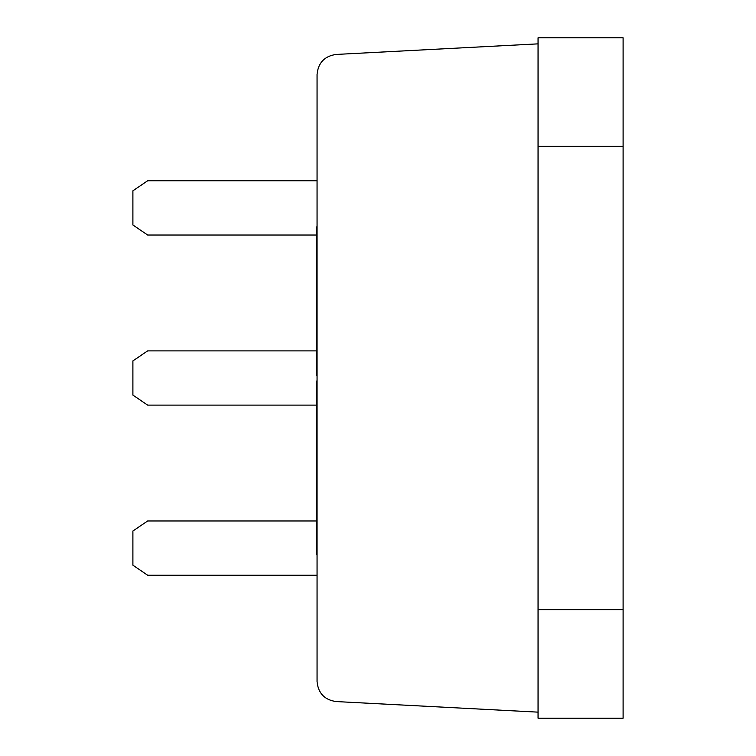 <?xml version="1.0" encoding="UTF-8"?>
<svg xmlns="http://www.w3.org/2000/svg" width="756" height="756" viewBox="0 0 756 756"><rect width="100%" height="100%" fill="white"/><g stroke="black" fill="none" stroke-linecap="round" stroke-linejoin="round"><path stroke-width="1.13" d="M538.055 718.2L623.105 718.2L623.105 609.714L538.055 609.714L538.055 718.2M623.105 146.286L623.105 37.8L538.055 37.8L538.055 146.286L623.105 146.286L623.105 609.714M538.055 146.286L538.055 609.714M316.386 520.978L147.628 520.978L132.895 531.024L132.895 565.176L147.628 575.221L317.057 575.221M317.057 554.696L316.386 554.696L316.386 436.581L317.057 436.581M316.386 540.323L317.057 540.323M316.386 538.537L317.057 538.537M316.386 522.207L317.057 522.207M316.386 504.157L317.057 504.157M316.386 436.581L316.386 381.128L317.057 381.128M317.057 375.326L316.386 375.326L316.386 319.873L317.057 319.873M316.386 319.873L316.386 226.932L317.057 226.932M538.055 712.143L336.099 701.559C324.475 699.876 318.125 693.186 317.057 681.496L317.057 74.504C318.125 62.814 324.475 56.124 336.099 54.441L538.055 43.857M316.386 350.878L147.628 350.878L132.895 360.924L132.895 395.076L147.628 405.121L316.386 405.121M317.057 180.779L147.628 180.779L132.895 190.824L132.895 224.976L147.628 235.021L316.386 235.021M316.386 539.264L317.057 539.264"/></g></svg>
